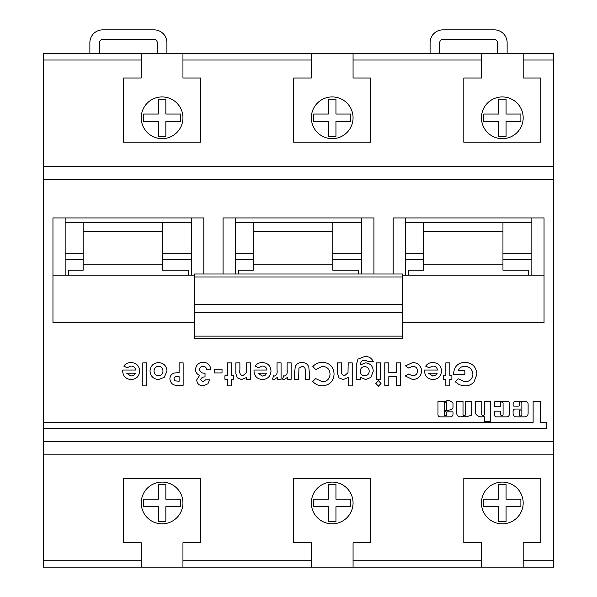 <?xml version="1.0" encoding="UTF-8"?>
<svg xmlns="http://www.w3.org/2000/svg" width="597" height="597" viewBox="0 0 597 597"><rect width="100%" height="100%" fill="white"/><g stroke="black" fill="none" stroke-linecap="round" stroke-linejoin="round"><path stroke-width="0.9" d="M501.823 415.609A1.254 1.254 0 0 1 500.577 414.355L500.577 411.579A0.418 0.418 0 0 0 500.159 411.161L494.734 411.161A0.418 0.418 0 0 0 494.316 411.579L494.316 414.579A2.298 2.298 0 0 0 496.614 416.878L506.749 416.878A2.589 2.589 0 0 0 509.338 414.288L509.338 403.184A1.978 1.978 0 0 0 507.36 401.206L496.003 401.206A1.687 1.687 0 0 0 494.316 402.893L494.316 406.169A0.418 0.418 0 0 0 494.734 406.587L500.159 406.587A0.418 0.418 0 0 0 500.577 406.169L500.577 403.184A1.254 1.254 0 0 1 501.823 401.938A1.254 1.254 0 0 1 503.077 403.184L503.077 414.355A1.254 1.254 0 0 1 501.823 415.609M483.048 415.609A1.254 1.254 0 0 1 481.801 414.355L481.801 401.617A0.418 0.418 0 0 0 481.383 401.199L475.958 401.199A0.418 0.418 0 0 0 475.54 401.617L475.54 413.445A0.418 0.418 0 0 0 475.608 413.676A7.119 7.119 0 0 0 483.757 416.497A0.418 0.418 0 0 1 484.301 416.893L484.301 420.892A0.418 0.418 0 0 0 484.719 421.31L490.144 421.31A0.418 0.418 0 0 0 490.562 420.892L490.562 401.617A0.418 0.418 0 0 0 490.144 401.199L484.719 401.199A0.418 0.418 0 0 0 484.301 401.617L484.301 414.355A1.254 1.254 0 0 1 483.048 415.609M464.272 415.609A1.254 1.254 0 0 1 463.018 414.355L463.018 401.199L456.765 401.199L456.765 413.564A3.485 3.485 0 0 0 461.638 416.579A21.253 21.253 0 0 0 464.391 416.049L465.929 416.93L471.787 415.131L471.787 401.199L465.526 401.199L465.526 414.355A1.254 1.254 0 0 1 464.272 415.609M445.496 415.609A1.254 1.254 0 0 1 444.243 414.355L444.243 412.676A1.403 1.403 0 0 1 445.653 411.243L451.869 409.281A3.015 3.015 0 0 0 452.989 407.788A0.418 0.418 0 0 0 453.011 407.654L453.011 403.46A0.418 0.418 0 0 0 452.936 403.229A5.888 5.888 0 0 0 445.026 401.438A0.418 0.418 0 0 1 444.81 401.497L444.064 401.609A0.418 0.418 0 0 0 443.646 401.191L438.407 401.191A0.418 0.418 0 0 0 437.989 401.609L437.989 414.355A2.187 2.187 0 0 0 439.974 416.878L450.235 416.878A2.724 2.724 0 0 0 453.011 413.952L453.011 412.296A0.418 0.418 0 0 0 452.593 411.878L447.168 411.878A0.418 0.418 0 0 0 446.75 412.296L446.75 414.355A1.254 1.254 0 0 1 445.496 415.609M502.316 523.823A20.865 20.865 0 0 1 481.451 502.958A20.865 20.865 0 0 1 502.316 482.092A20.865 20.865 0 0 1 523.181 502.958A20.865 20.865 0 0 1 502.316 523.823M332.201 523.823A20.865 20.865 0 0 1 311.335 502.958A20.865 20.865 0 0 1 332.201 482.092A20.865 20.865 0 0 1 353.066 502.958A20.865 20.865 0 0 1 332.201 523.823M162.085 523.823A20.865 20.865 0 0 1 141.228 502.958A20.865 20.865 0 0 1 162.085 482.092A20.865 20.865 0 0 1 182.951 502.958A20.865 20.865 0 0 1 162.085 523.823M332.201 138.661A20.865 20.865 0 0 1 311.335 117.796A20.865 20.865 0 0 1 332.201 96.93A20.865 20.865 0 0 1 353.066 117.796A20.865 20.865 0 0 1 332.201 138.661M162.085 138.661A20.865 20.865 0 0 1 141.228 117.796A20.865 20.865 0 0 1 162.085 96.93A20.865 20.865 0 0 1 182.951 117.796A20.865 20.865 0 0 1 162.085 138.661M502.316 138.661A20.865 20.865 0 0 1 481.451 117.796A20.865 20.865 0 0 1 502.316 96.93A20.865 20.865 0 0 1 523.181 117.796A20.865 20.865 0 0 1 502.316 138.661M65.155 253.247L83.132 253.247L83.132 222.509L191.615 222.509M68.364 275.165L68.364 270.21L83.132 270.21L83.132 253.247M83.132 259.658L65.155 259.658M191.615 259.658L162.727 259.658L162.727 253.247L191.615 253.247M235.27 253.247L253.24 253.247L253.24 222.509L361.73 222.509M238.479 274.001L238.479 270.21L253.24 270.21L253.24 253.247M253.24 259.658L235.27 259.658M361.73 259.658L332.842 259.658L332.842 253.247L361.73 253.247M405.385 253.247L423.355 253.247L423.355 222.509L531.845 222.509M408.594 275.165L408.594 270.21L423.355 270.21L423.355 253.247M423.355 259.658L405.385 259.658M531.845 259.658L502.958 259.658L502.958 253.247L531.845 253.247M520.606 415.922A1.284 1.284 0 0 1 519.353 414.355L519.353 410.482A0.418 0.418 0 0 1 519.771 410.072L521.435 410.072A0.418 0.418 0 0 1 521.853 410.482L521.853 414.355A1.284 1.284 0 0 1 520.606 415.922M444.795 410.617A0.418 0.418 0 0 1 444.377 410.199L444.377 403.191A0.418 0.418 0 0 1 444.496 402.893A5.052 5.052 0 0 1 446.011 401.871A0.418 0.418 0 0 1 446.593 402.251L446.593 409.766A0.418 0.418 0 0 1 446.302 410.161L444.914 410.594A0.418 0.418 0 0 1 444.795 410.617M194.189 274.001L402.811 274.001L402.811 338.268L194.189 338.268L194.189 274.001M553.673 441.332L43.327 441.332L43.327 454.168L553.673 454.168L553.673 53.603L523.181 53.603L523.181 77.998L540.83 77.998L540.83 142.19L463.802 142.19L463.802 77.998L481.451 77.998L481.451 53.603L523.181 53.603M43.327 441.332L43.327 179.421L553.673 179.421M43.327 60.021L43.327 53.603L182.951 53.603L182.951 77.998L200.607 77.998L200.607 142.19L123.572 142.19L123.572 77.998L141.228 77.998L141.228 60.021L43.327 60.021L43.327 179.421M553.673 560.732L523.181 560.732L523.181 542.755L540.83 542.755L540.83 478.563L463.802 478.563L463.802 542.755L481.451 542.755L481.451 560.732L353.066 560.732L353.066 542.755L370.715 542.755L370.715 478.563L293.687 478.563L293.687 542.755L311.335 542.755L311.335 560.732L182.951 560.732L182.951 542.755L200.607 542.755L200.607 478.563L123.572 478.563L123.572 542.755L141.228 542.755L141.228 560.732L43.327 560.732L43.327 567.15L553.673 567.15L553.673 454.168M43.327 560.732L43.327 454.168M449.869 379.259L449.869 385.886L445.84 385.886L445.84 379.259L443.243 379.259L443.243 375.804L445.84 375.804L445.84 362.842L449.869 362.842L449.869 375.804L451.884 375.804L451.884 379.259L449.869 379.259M412.594 379.543L405.221 375.909L408.564 374.073L412.579 375.804C415.676 375.647 417.348 374.035 417.609 370.968C417.378 368.013 415.773 366.454 412.796 366.297L408.639 368.021L405.512 365.871L412.714 362.551C418.124 362.812 421.101 365.625 421.639 370.991C421.064 376.371 418.049 379.222 412.594 379.543M381.028 383.483L378.446 386.169L375.841 383.423L378.408 380.699L381.028 383.483M360.573 377.431L360.573 379.259L356.252 379.259L356.252 365.252L357.931 359.148L364.73 356.499C368.827 356.297 371.677 358.028 373.267 361.685L368.782 361.685L365.028 360.245C361.931 360.26 360.446 361.804 360.573 364.886L365.491 362.842C370.401 363.401 372.991 366.185 373.252 371.192L370.864 377.423L365.715 379.543L360.573 377.431M322.343 385.886C318.492 385.796 315.298 384.304 312.761 381.408L315.716 378.58L322.499 381.849C327.178 381.401 329.686 378.826 330.044 374.118C329.745 369.312 327.208 366.707 322.425 366.297L315.716 369.565L312.85 366.551C315.432 363.73 318.619 362.297 322.41 362.26C329.716 362.827 333.604 366.774 334.074 374.11C333.492 381.319 329.581 385.244 322.343 385.886M291.157 362.842L291.157 379.259L287.702 379.259L287.702 377.237L284.157 379.543L282.515 379.14L283.762 375.722L284.926 376.088C286.836 374.849 287.567 372.916 287.135 370.289L287.12 362.842L291.157 362.842M253.994 370.804L254.009 370.043L266.956 370.043C266.486 367.483 264.964 366.14 262.382 366.006L258.523 367.715L255.15 366.11C256.949 363.663 259.374 362.483 262.426 362.551C267.71 362.894 270.56 365.692 270.993 370.961C270.628 376.222 267.837 379.08 262.613 379.543C257.173 379.17 254.307 376.259 253.994 370.804M231.532 379.259L231.532 385.886L227.494 385.886L227.494 379.259L224.905 379.259L224.905 375.804L227.494 375.804L227.494 362.842L231.532 362.842L231.532 375.804L233.546 375.804L233.546 379.259L231.532 379.259M202.973 381.849L205.607 379.834L209.637 379.834L207.913 383.796L202.95 385.886C199.211 385.64 197.122 383.67 196.674 379.99L199.682 375.282C196.995 374.319 195.607 372.401 195.525 369.536C196.04 364.939 198.637 362.513 203.316 362.26C207.905 362.61 210.398 365.103 210.786 369.752L206.756 369.752C206.45 367.595 205.226 366.446 203.092 366.297C200.973 366.409 199.794 367.498 199.555 369.58C200.279 372.185 202.107 373.394 205.025 373.207L205.025 376.953C202.764 376.834 201.323 377.759 200.711 379.737L202.973 381.849M164.22 377.349L158.608 379.543C153.392 379.08 150.526 376.252 150.011 371.065C150.504 365.842 153.369 363.006 158.593 362.551C163.742 363.051 166.548 365.879 167.003 371.035L164.22 377.349M122.646 370.804L122.661 370.043L135.609 370.043C135.138 367.483 133.609 366.14 131.034 366.006L127.176 367.715L123.795 366.11C125.594 363.663 128.019 362.483 131.079 362.551C136.355 362.894 139.213 365.692 139.638 370.961C139.28 376.222 136.489 379.08 131.258 379.543C125.825 379.17 122.952 376.259 122.646 370.804M203.816 274.001L203.816 217.935L52.961 217.935L52.961 322.507L194.189 322.507M373.931 274.001L373.931 217.935L223.069 217.935L223.069 274.001M402.811 322.507L544.039 322.507L544.039 217.935L393.184 217.935L393.184 274.001M43.327 428.489L546.524 428.489L546.524 422.445L540.628 422.445L540.628 401.199L533.121 401.199L533.121 422.445L43.327 422.46M519.353 403.191A1.254 1.254 0 0 1 520.606 401.938A1.254 1.254 0 0 1 521.853 403.191L521.853 408.609A0.418 0.418 0 0 1 521.435 409.027L515.181 409.027A2.089 2.089 0 0 0 513.092 411.117L513.092 413.781A3.089 3.089 0 0 0 516.181 416.878L524.666 416.878A3.448 3.448 0 0 0 528.114 413.422L528.114 404.05A2.089 2.089 0 0 0 527.502 402.579L526.875 401.945A2.089 2.089 0 0 0 525.397 401.341L515.808 401.341A2.716 2.716 0 0 0 513.092 404.05L513.092 405.296A0.836 0.836 0 0 0 513.927 406.132L518.517 406.132A0.836 0.836 0 0 0 519.353 405.296L519.353 403.191M146.84 362.842L146.84 385.886L142.81 385.886L142.81 362.842L146.84 362.842M183.137 362.842L183.137 385.304L178.637 385.304C173.496 385.856 170.578 383.729 169.884 378.923C170.003 375.849 171.548 373.864 174.525 372.976L179.107 372.632L179.107 362.842L183.137 362.842M222.024 369.177L222.024 372.924L214.248 372.924L214.248 369.177L222.024 369.177M250.539 362.842L250.539 379.259L246.509 379.259L246.509 377.52L241.539 379.543L237.315 377.856L235.852 373.603L235.852 362.842L239.882 362.842L239.882 369.968C239.285 373.028 240.255 374.976 242.792 375.804L246.315 372.677L246.509 362.842L250.539 362.842M281.075 362.842L281.075 379.259L277.62 379.259L277.62 377.237L274.075 379.543L272.433 379.14L273.68 375.722L274.844 376.088C276.754 374.849 277.486 372.916 277.053 370.289L277.038 362.842L281.075 362.842M309.298 372.476L309.298 379.259L305.268 379.259L305.268 371.379C305.679 368.483 304.574 366.789 301.955 366.297L298.925 368.222L298.642 379.259L294.612 379.259L294.612 372.356L295.306 366.513C296.664 363.797 298.888 362.476 301.97 362.551C305.336 362.483 307.612 363.998 308.813 367.088L309.298 372.476M352.223 362.842L352.223 385.886L348.185 385.886L348.185 377.483L343.185 379.543L338.992 377.864L337.529 373.603L337.529 362.842L341.566 362.842L341.566 369.976C340.977 373.035 341.954 374.983 344.484 375.804L347.999 372.729L348.185 362.842L352.223 362.842M380.453 362.842L380.453 379.259L376.416 379.259L376.416 362.842L380.453 362.842M400.609 362.842L400.609 385.304L396.58 385.304L396.58 376.662L388.804 376.662L388.804 385.304L384.774 385.304L384.774 362.842L388.804 362.842L388.804 372.632L396.58 372.632L396.58 362.842L400.609 362.842M424.519 370.804L424.534 370.043L437.482 370.043C437.011 367.483 435.482 366.14 432.907 366.006L429.049 367.715L425.676 366.11C427.467 363.663 429.9 362.483 432.952 362.551C438.235 362.894 441.086 365.692 441.519 370.961C441.153 376.222 438.362 379.08 433.138 379.543C427.698 379.17 424.825 376.259 424.519 370.804M459.414 384.819L455.205 381.737L458.257 378.811L465.011 381.849C469.802 381.498 472.436 378.938 472.914 374.192C472.399 369.282 469.667 366.648 464.705 366.297C461.735 366.289 459.638 367.633 458.399 370.327L464.847 370.327L464.847 374.364L453.645 374.364L453.616 373.401C454.235 366.528 457.959 362.812 464.787 362.26C472.22 362.782 476.272 366.759 476.943 374.185L473.996 381.953C471.555 384.61 468.518 385.916 464.899 385.886L459.414 384.819M300.104 567.15L194.189 567.15M182.951 53.603L481.451 53.603M300.104 53.603L194.189 53.603M129.989 53.603L43.327 53.603M353.066 53.603L353.066 77.998L370.715 77.998L370.715 142.19L293.687 142.19L293.687 77.998L311.335 77.998L311.335 53.603M43.327 166.585L553.673 166.585M353.066 560.732L353.066 567.15M481.451 567.15L481.451 560.732M182.951 560.732L182.951 567.15M311.335 567.15L311.335 560.732M141.228 567.15L141.228 560.732M523.181 560.732L523.181 567.15M507.129 53.603L507.129 42.685A12.835 12.835 0 0 0 494.294 29.85L442.937 29.85A12.835 12.835 0 0 0 430.094 42.685L430.094 53.603M497.502 53.603L497.502 42.685A3.209 3.209 0 0 0 494.294 39.477L442.937 39.477A3.209 3.209 0 0 0 439.728 42.685L439.728 53.603M166.906 53.603L166.906 42.685A12.835 12.835 0 0 0 154.063 29.85L102.706 29.85A12.835 12.835 0 0 0 89.871 42.685L89.871 53.603M157.272 53.603L157.272 42.685A3.209 3.209 0 0 0 154.063 39.477L102.706 39.477A3.209 3.209 0 0 0 99.498 42.685L99.498 53.603M141.228 60.021L141.228 53.603M65.155 275.165L65.155 217.935M65.155 222.509L83.132 222.509M191.615 217.935L191.615 275.165M235.27 274.001L235.27 217.935M235.27 222.509L253.24 222.509M361.73 217.935L361.73 274.001M405.385 275.165L405.385 217.935M405.385 222.509L423.355 222.509M531.845 217.935L531.845 275.165M162.727 222.509L162.727 253.247M332.842 222.509L332.842 253.247M502.958 222.509L502.958 253.247M498.562 484.383L506.069 484.383L506.069 499.204L520.882 499.204L520.882 506.711L506.069 506.711L506.069 521.524L498.562 521.524L498.562 506.711L483.742 506.711L483.742 499.204L498.562 499.204L498.562 484.383M328.447 484.383L335.954 484.383L335.954 499.204L350.775 499.204L350.775 506.711L335.954 506.711L335.954 521.524L328.447 521.524L328.447 506.711L313.634 506.711L313.634 499.204L328.447 499.204L328.447 484.383M158.339 484.383L165.839 484.383L165.839 499.204L180.66 499.204L180.66 506.711L165.839 506.711L165.839 521.524L158.339 521.524L158.339 506.711L143.519 506.711L143.519 499.204L158.339 499.204L158.339 484.383L165.839 484.383M335.954 99.221L335.954 114.042L350.775 114.042L350.775 121.549L335.954 121.549L335.954 136.37L328.447 136.37L328.447 121.549L313.634 121.549L313.634 114.042L328.447 114.042L328.447 99.221L335.424 99.221M165.839 99.221L165.839 114.042L180.66 114.042L180.66 121.549L165.839 121.549L165.839 136.37L158.339 136.37L158.339 121.549L143.519 121.549L143.519 114.042L158.339 114.042L158.339 99.221L165.309 99.221M506.069 99.221L506.069 114.042L520.882 114.042L520.882 121.549L506.069 121.549L506.069 136.37L498.562 136.37L498.562 121.549L483.742 121.549L483.742 114.042L498.562 114.042L498.562 99.221L506.069 99.221L499.092 99.221M544.039 275.165L402.811 275.165M194.189 275.165L52.961 275.165M162.727 259.658L162.727 270.21L188.406 270.21L188.406 275.165M83.132 231.263L162.727 231.263M332.842 259.658L332.842 270.21L358.521 270.21L358.521 274.001M253.24 231.263L332.842 231.263M502.958 259.658L502.958 270.21L528.636 270.21L528.636 275.165M423.355 231.263L502.958 231.263M499.092 484.383L506.069 484.383M498.562 506.711L483.742 506.711M506.069 521.524L498.562 521.524M506.069 499.204L520.882 499.204M328.977 484.383L335.954 484.383M327.925 499.204L328.447 499.204M328.447 506.711L313.634 506.711M335.954 521.524L328.447 521.524M350.775 506.711L335.954 506.711M336.477 499.204L350.775 499.204M158.339 506.711L143.519 506.711M165.839 521.524L158.339 521.524M180.66 506.711L165.839 506.711M166.369 499.204L180.66 499.204M350.775 114.042L335.954 114.042M328.447 114.042L313.634 114.042M313.634 121.549L327.925 121.549M328.447 136.37L335.424 136.37M335.954 121.549L336.477 121.549M180.66 114.042L165.839 114.042M158.339 114.042L143.519 114.042M143.519 121.549L157.809 121.549M158.339 136.37L165.839 136.37M520.882 114.042L506.069 114.042M498.562 114.042L483.742 114.042M483.742 121.549L498.562 121.549M498.562 136.37L505.54 136.37M506.069 121.549L506.592 121.549M83.132 264.158L162.727 264.158M253.24 264.158L332.842 264.158M423.355 264.158L502.958 264.158M135.318 373.207L126.676 373.207L130.93 376.088L133.855 375.192L135.318 373.207M154.041 371.073C154.175 373.961 155.668 375.535 158.518 375.804C161.339 375.513 162.824 373.938 162.974 371.073C162.854 368.177 161.377 366.58 158.533 366.297C155.683 366.588 154.183 368.177 154.041 371.073M179.107 381.274L179.107 376.662L177.675 376.662C175.608 376.349 174.361 377.103 173.921 378.931L174.973 380.826L179.107 381.274M266.672 373.207L258.031 373.207L262.284 376.088L265.21 375.192L266.672 373.207M360.289 371.207C360.439 374.05 361.931 375.58 364.752 375.804C367.536 375.565 369.028 374.043 369.215 371.237C369.036 368.379 367.521 366.827 364.677 366.58C361.879 366.834 360.416 368.379 360.289 371.207M437.198 373.207L428.556 373.207L432.81 376.088L435.735 375.192L437.198 373.207M481.451 60.021L353.066 60.021M311.335 60.021L182.951 60.021M553.673 60.021L523.181 60.021M402.811 276.978L194.189 276.978M194.189 336.133L402.811 336.133M402.811 312.358L194.189 312.358M194.189 304.634L402.811 304.634"/></g></svg>

